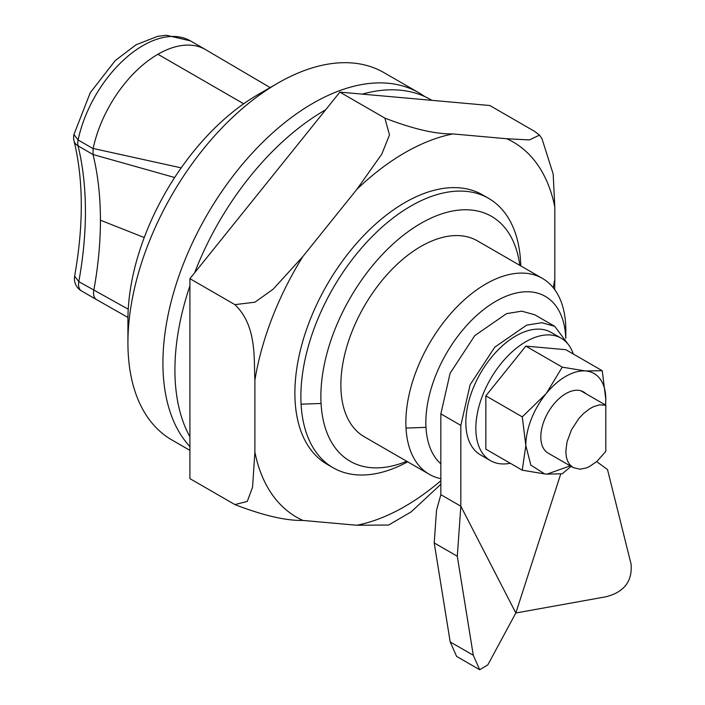 <?xml version="1.0" encoding="UTF-8"?>
<svg xmlns="http://www.w3.org/2000/svg" width="705" height="705" viewBox="0 0 705 705"><rect width="100%" height="100%" fill="white"/><g stroke="black" fill="none" stroke-linecap="round" stroke-linejoin="round"><path stroke-width="1.06" d="M519.823 265.353A141.388 81.63 120 0 0 410.715 229.83A141.388 81.63 120 0 0 321.066 403.498A141.388 81.63 120 0 0 406.714 461.264M429.283 474.298L364.3 436.774A113.108 65.301 -60 0 1 341.026 390.561A113.108 65.301 -60 0 1 387.997 273.593A113.108 65.301 -60 0 1 477.408 240.863L542.392 278.387A113.108 65.301 120 0 0 485.842 283.983A113.108 65.301 120 0 0 406.01 428.067A113.108 65.301 120 0 0 429.283 474.298A113.108 65.301 120 0 0 440.845 478.669M189.909 450.38L171.853 439.946A212.082 122.45 -60 0 1 128.389 356.192A212.082 122.45 -60 0 1 128.204 353.275A212.082 122.45 -60 0 1 127.922 342.859L127.922 319.77A183.802 106.12 -60 0 1 257.942 94.637M424.745 96.576A212.082 122.45 120 0 0 418.92 92.813A212.082 122.45 120 0 0 251.28 154.175A212.082 122.45 120 0 0 163.199 373.5A212.082 122.45 120 0 0 189.909 446.591M565.754 338.215A98.973 57.14 120 0 0 565.692 336.849A98.973 57.14 120 0 0 491.561 303.917A98.973 57.14 120 0 0 425.979 427.371A98.973 57.14 120 0 0 440.845 463.846M127.922 342.859A212.082 122.45 -60 0 1 277.929 83.093A212.082 122.45 -60 0 1 383.925 72.615L418.92 92.813M407.675 461.819A155.523 89.791 -60 0 1 333.095 467.741A155.523 89.791 -60 0 1 301.088 404.176A155.523 89.791 -60 0 1 410.856 206.063A155.523 89.791 -60 0 1 488.618 198.361A155.523 89.791 -60 0 1 520.625 261.925A155.523 89.791 -60 0 1 520.784 265.908M565.815 338.347L565.815 330.16A113.108 65.301 120 0 0 565.666 324.608A113.108 65.301 120 0 0 542.392 278.387M568.353 344.533L554.712 326.309L534.716 314.765L521.753 311.152L506.56 313.646L474.791 335.598L450.116 373.236L440.845 413.861L440.845 494.672L460.841 506.216L515.831 612.998L560.722 473.98M554.712 326.309L541.748 322.696L526.556 325.19L494.787 347.142L470.112 384.78L460.841 425.406L460.841 506.216L457.298 556.254L473.284 655.262L479.7 669.75L487.825 664.877L515.831 612.998L605.692 596.827C624.022 592.279 632.482 581.387 631.09 564.159L607.507 469.548L596.668 461.625M473.284 655.262L450.195 641.938L456.611 656.417L479.7 669.75M450.195 641.938L434.209 542.921L436.518 510.314L440.845 494.672M434.209 542.921L457.298 556.254M431.962 100.348L430.914 99.74A212.082 122.45 120 0 0 423.026 95.818A212.082 122.45 120 0 0 362.282 94.126M325.666 109.795A212.082 122.45 120 0 0 194.615 272.826M189.918 285.833A212.082 122.45 120 0 0 189.909 436.809M440.845 480.713A216.602 125.058 -60 0 1 356.818 525.251L302.93 520.44A216.602 125.058 -60 0 1 254.893 452.125L254.893 380.207A216.602 125.058 -60 0 1 302.894 256.479L273.188 289.165L254.963 302.189L234.906 304.639L189.918 278.669L264.031 186.464A212.082 122.45 -60 0 1 265.759 184.322L339.872 92.126L413.994 98.744A212.082 122.45 -60 0 1 415.712 98.894L489.834 105.521L534.822 131.5L539.466 135.131L529.429 139.934L506.816 138.744A216.602 125.058 -60 0 1 554.817 207.05L553.169 174.012L542.004 138.753L539.466 135.131M554.703 289.614L554.817 278.969A216.602 125.058 -60 0 1 553.249 287.719M554.817 207.05L554.817 278.969M302.894 256.479L356.862 189.345A216.602 125.058 -60 0 1 452.857 133.924L506.816 138.744M488.618 198.361L482.617 194.897A155.523 89.791 120 0 0 359.691 239.885A155.523 89.791 120 0 0 295.087 400.713A155.523 89.791 120 0 0 327.094 464.278L333.095 467.741M234.906 304.639C256.955 325.86 253.756 357.911 254.893 380.207M254.893 452.125L252.549 487.261L247.261 501.431L234.897 504.586C263.132 515.496 285.816 520.784 302.93 520.44M356.818 525.251L388.64 525.022L411.138 511.892L440.845 484.264M452.857 133.924C435.602 134.223 412.945 128.944 384.86 118.096L389.486 134.937L381.819 154.069L356.862 189.345M234.897 504.586L189.909 478.616L189.918 278.669M339.872 92.126L384.86 118.096M490.477 460.647L480.484 454.875A70.694 40.819 -60 0 1 465.935 425.987A70.694 40.819 -60 0 1 495.298 352.879A70.694 40.819 -60 0 1 551.178 332.434L561.171 338.206A70.694 40.819 120 0 0 505.291 358.66A70.694 40.819 120 0 0 475.937 431.768A70.694 40.819 120 0 0 490.477 460.647A70.694 40.819 120 0 0 510.27 463.264M573.332 354.033A70.694 40.819 120 0 0 561.171 338.206M522.255 470.182L544.709 473.919L530.865 465.133L525.824 445.604L522.255 470.182L485.842 449.156L485.851 395.849L522.273 416.875L546.384 393.372A56.559 32.65 -60 0 1 585.247 370.936L562.246 367.146L525.824 346.12L485.851 395.849M585.247 370.936L602.237 370.724L565.815 349.698L525.824 346.12M570.222 465.873L547.001 474.13L562.264 473.76L571.076 466.366M605.63 405.093L605.807 399.427L605.533 405.04M547.001 474.13L544.709 473.919M562.246 367.146L546.384 393.372M602.237 370.724L605.807 399.427A56.559 32.65 120 0 0 586.366 371.041M545.273 394.765A56.559 32.65 120 0 0 525.824 445.604L522.273 416.875M548.173 453.139A35.347 20.41 -60 0 1 548.146 453.13A35.347 20.41 -60 0 1 540.867 438.686A35.347 20.41 -60 0 1 555.549 402.132A35.347 20.41 -60 0 1 583.493 391.91A35.347 20.41 -60 0 1 585.811 393.654M243.674 103.767L157.92 54.259A95.087 54.902 -60 0 1 205.463 49.544A95.087 54.902 -60 0 1 205.869 49.791A95.087 54.902 -60 0 1 206.442 50.134M127.94 317.47L96.585 299.625A14.135 8.16 120 0 1 96.47 299.572A14.135 8.16 120 0 1 93.809 290.319C98.215 265.944 100.427 242.573 100.427 220.207C100.418 196.58 97.96 174.69 93.042 154.527L93.113 148.632L78.114 139.978A14.135 8.16 120 0 0 78.043 145.864A14.144 9.888 166.2 0 1 74.025 140.868C83.498 179.951 83.701 225.054 74.633 276.149L78.81 281.656A14.135 8.16 120 0 0 81.472 290.909A14.135 8.16 120 0 0 81.718 291.042M205.463 49.544L190.465 40.89A95.087 54.902 120 0 0 78.114 139.978L73.919 134.576M93.113 148.632L93.148 148.473A95.087 54.902 -60 0 1 157.92 54.259M605.807 405.199L599.365 404.89L593.487 406.706L589.6 408.821L583.652 413.43L578.867 418.488L571.57 429.645L567.023 441.841L565.815 451.376L566.353 457.016L567.604 461.061L569.552 464.392L573.139 467.556L580.021 469.213L586.172 467.988L589.6 466.472L596.888 461.431L605.807 451.376L605.807 405.199L580.814 390.773M181.194 167.86L93.148 148.473M144.243 237.541L100.427 220.207M174.664 177.519L93.042 154.527L78.043 145.864A356.386 205.763 -60 0 1 78.81 281.656L128.239 309.222M321.066 403.48L301.088 404.176M425.979 427.371L406.01 428.067M565.692 336.849L565.666 324.608M440.845 413.861L460.841 425.406M277.885 83.119L257.889 94.664M205.869 49.799L270.147 87.587M74.633 276.149A14.135 14.135 0 0 0 81.472 290.909L96.47 299.572M190.465 40.89L166.371 35.25L157.585 36.352L135.994 44.812L115.241 60.577L90.24 92.734L73.91 134.576A14.135 14.135 0 0 0 74.016 140.841M548.12 453.112L573.139 467.556"/></g></svg>
